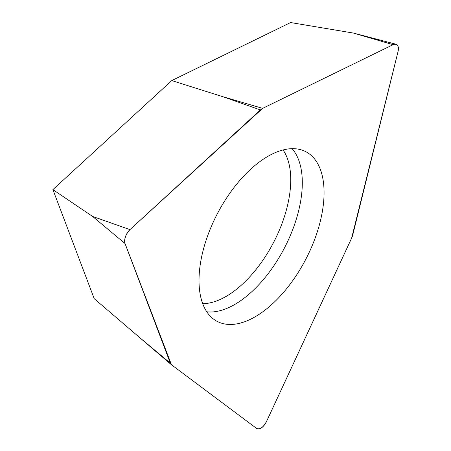 <?xml version="1.0" encoding="UTF-8"?>
<svg xmlns="http://www.w3.org/2000/svg" width="451" height="451" viewBox="0 0 451 451"><rect width="100%" height="100%" fill="white"/><g stroke="black" fill="none" stroke-linecap="round" stroke-linejoin="round"><path stroke-width="0.68" d="M352.75 234.988L398.019 51.634A9.883 5.136 117.6 0 0 395.961 44.232A9.883 5.136 117.6 0 0 393.075 44.683L262.64 108.364A9.883 5.136 117.6 0 0 260.396 109.943L129.967 229.621A9.883 5.136 117.6 0 0 125.028 243.523L170.348 363.196A9.883 5.136 117.6 0 0 171.329 364.662A9.883 5.136 117.6 0 0 171.47 364.774L256.625 428.45A9.883 5.136 117.6 0 0 266.513 421.499L351.628 238.139A9.883 5.136 117.6 0 0 352.75 234.988M261.552 312.695A95.725 49.734 117.6 0 0 319.77 223.392A95.725 49.734 117.6 0 0 303.985 150.837A95.725 49.734 117.6 0 0 217.467 213.52A95.725 49.734 117.6 0 0 215.347 320.34A95.725 49.734 117.6 0 0 261.552 312.695M171.194 364.538L94.203 298.669L52.902 189.623L171.746 80.577L290.596 22.55L353.466 33.081L395.961 44.232M52.902 189.623L92.602 216.446L129.967 229.621M171.746 80.577L223.031 96.762L262.64 108.364M130.035 229.559C125.716 234.232 124.053 238.906 125.051 243.579L171.476 364.774L256.585 428.416C259.911 429.814 263.232 427.48 266.558 421.409L351.628 238.145L397.996 51.724C398.988 45.652 397.325 43.319 393.007 44.717L262.64 108.364L130.035 229.559M125.028 243.523L92.602 216.446M171.329 364.662L137.927 336.119L170.348 363.196M393.075 44.683L353.466 33.081M260.396 109.943L223.031 96.762M292.073 148.672A93.831 48.747 -62.4 0 1 295.033 223.144A93.831 48.747 -62.4 0 1 241.026 300.451A93.831 48.747 -62.4 0 1 206.772 311.788M202.691 303.658A89.862 46.684 117.6 0 0 232.056 292.603A89.862 46.684 117.6 0 0 283.07 149.963"/></g></svg>
